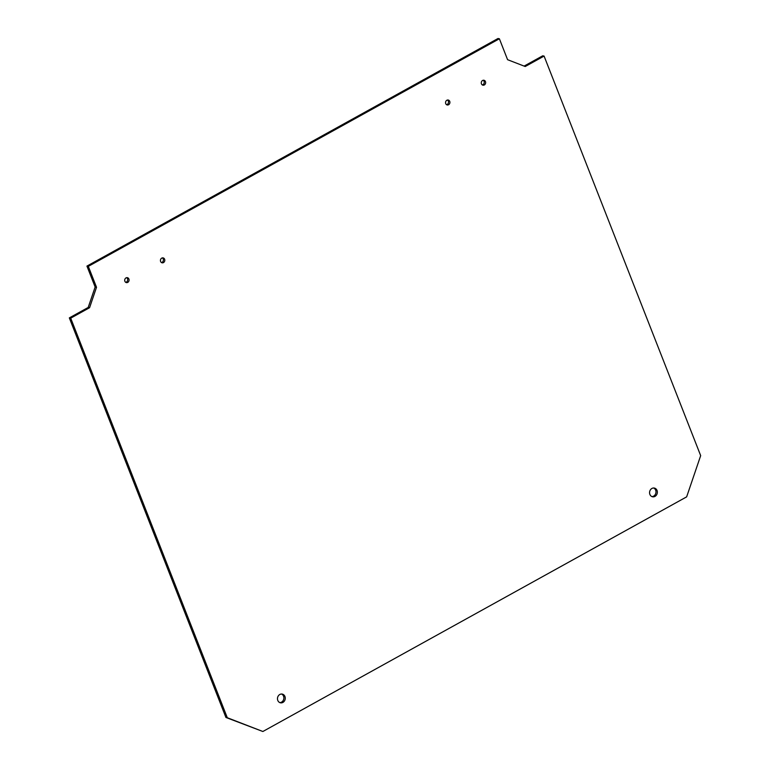 <?xml version="1.0" encoding="UTF-8"?>
<svg xmlns="http://www.w3.org/2000/svg" width="770" height="770" viewBox="0 0 770 770"><rect width="100%" height="100%" fill="white"/><g stroke="black" fill="none" stroke-linecap="round" stroke-linejoin="round"><path stroke-width="1.16" d="M282.917 702.413A4.447 3.869 -78.8 0 1 280.501 702.808A4.447 3.869 -78.8 0 1 277.566 697.697A4.447 3.869 -78.8 0 1 282.224 694.088A4.447 3.869 -78.8 0 1 285.247 697.803A4.447 3.869 -78.8 0 1 282.917 702.413M279.828 702.606A4.447 3.869 101.2 0 0 281.541 702.134A4.447 3.869 101.2 0 0 283.88 697.928A4.447 3.869 101.2 0 0 281.522 694.02M655.01 496.39A4.447 3.869 -78.8 0 1 652.594 496.794A4.447 3.869 -78.8 0 1 649.659 491.683A4.447 3.869 -78.8 0 1 654.327 488.065A4.447 3.869 -78.8 0 1 657.339 491.789A4.447 3.869 -78.8 0 1 655.01 496.39M651.921 496.592A4.447 3.869 101.2 0 0 653.634 496.121A4.447 3.869 101.2 0 0 655.982 491.914A4.447 3.869 101.2 0 0 653.624 488.007M127.753 282.378A2.493 2.166 -78.8 0 1 124.759 279.731A2.493 2.166 -78.8 0 1 129.062 279.789A2.493 2.166 -78.8 0 1 127.753 282.378M125.741 282.33A2.493 2.166 101.2 0 0 126.655 277.71M163.481 262.589A2.493 2.166 -78.8 0 1 160.487 259.952A2.493 2.166 -78.8 0 1 164.79 260.01A2.493 2.166 -78.8 0 1 163.481 262.589M161.469 262.551A2.493 2.166 101.2 0 0 162.383 257.921M448.592 104.739A2.493 2.166 -78.8 0 1 445.599 102.092A2.493 2.166 -78.8 0 1 449.901 102.16A2.493 2.166 -78.8 0 1 448.592 104.739M446.581 104.691A2.493 2.166 101.2 0 0 447.495 100.071M484.32 84.96A2.493 2.166 -78.8 0 1 481.327 82.313A2.493 2.166 -78.8 0 1 485.629 82.38A2.493 2.166 -78.8 0 1 484.32 84.96M482.309 84.912A2.493 2.166 101.2 0 0 483.223 80.292M70.705 318.164L89.57 307.721L96.52 287.287L88.319 266.362L499.384 38.77L507.584 59.694L525.217 66.518L544.082 56.075L700.671 455.638L686.648 496.862L262.868 731.5L227.294 717.727L70.705 318.164L69.329 317.894L225.918 717.457L262.868 731.5M225.918 717.457L227.294 717.727M544.082 56.075L542.706 55.806L524.12 66.095M499.384 38.77L498.007 38.5L86.943 266.093L95.143 287.017L88.194 307.451L69.329 317.894M88.319 266.362L86.943 266.093M96.52 287.287L95.143 287.017M89.57 307.721L88.194 307.451"/></g></svg>
